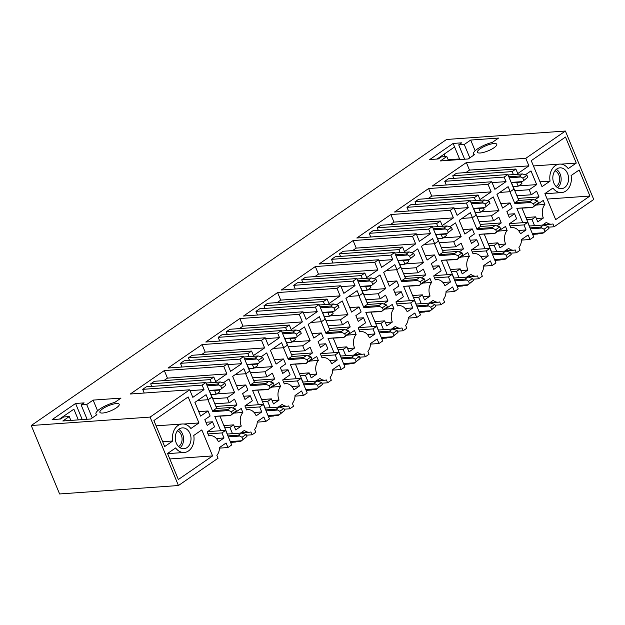 <?xml version="1.0" encoding="UTF-8"?>
<svg xmlns="http://www.w3.org/2000/svg" width="625" height="625" viewBox="0 0 625 625"><rect width="100%" height="100%" fill="white"/><g stroke="black" fill="none" stroke-linecap="round" stroke-linejoin="round"><path stroke-width="0.94" d="M31.25 425.516L59.602 493.961L178.438 485.523L150.086 417.086L31.25 425.516L446.562 139.477L565.398 131.039L525.789 158.32L528.914 165.875L517.75 173.562L515.867 169.031L512.156 171.594L513.398 174.586M445.172 156.633L444.148 154.156M62.867 416.758L63.109 417.336M249.102 356.617L247.859 353.617L251.578 351.062L253.453 355.594L264.625 347.898L261.492 340.352L265.211 337.789L268.336 345.344L279.508 337.648L277.625 333.117L281.344 330.562L287.391 345.156L283.672 347.711L281.586 342.68L270.422 350.375L276.102 364.086L283.531 358.969L285.617 364L280.344 367.633L282.742 373.422L288.016 369.789L290.102 374.82L282.672 379.938L284.312 383.906A11.305 8.508 85.9 0 1 285.688 383.656A11.305 8.508 85.9 0 1 293.922 389.812L299.516 385.961L297.43 380.93L301.148 378.367L307.195 392.961L303.477 395.523L301.602 390.992L295.016 395.531A11.305 8.508 85.9 0 1 292.383 403.398L293.562 406.234L289.844 408.789L288.672 405.953A11.305 8.508 -94.1 0 1 287.289 406.211A11.305 8.508 -94.1 0 1 282.141 404.398L278.203 407.109M289.844 408.789L284.141 409.195M273.531 415.594L273.711 416.023L274.43 415.531M273.711 416.023L268.375 416.398M272.078 400.547L279.062 400.047L273.469 403.898L271.383 398.867L267.664 401.43L270.25 407.672M267.664 401.43L262.539 401.797M271.383 398.867L261.609 399.562M279.062 400.047A11.305 8.508 -94.1 0 1 280.594 386.469L272.344 387.055M271.414 387.352L278.953 382.5L280.594 386.469M271.523 387.617L271.016 387.648M261.227 356.703L266.703 352.93L272.383 366.648L264.953 371.766L267.039 376.797L272.312 373.164L274.711 378.953L270.648 381.75M274.711 378.953L253.695 380.445M267.039 376.797L252.609 377.82M264.953 371.766L250.523 372.789M272.383 366.648L254.328 367.93M252.344 364.438L253.906 368.219L257.625 365.656L256.984 364.109M253.906 368.219L248.781 368.578M247.859 353.617L188.445 357.836L189.508 360.406M251.578 351.062L192.164 355.281L188.445 357.836M264.625 347.898L205.203 352.117L201.586 354.609M261.492 340.352L202.078 344.57L205.203 352.117M202.078 344.57L168.039 368.016L227.453 363.797L230.578 371.344L241.75 363.656L227.805 364.641M240.445 433.109L244.383 430.398A11.305 8.508 85.9 0 0 249.539 432.211A11.305 8.508 85.9 0 0 250.914 431.961L252.086 434.797L255.805 432.234L254.633 429.398A11.305 8.508 -94.1 0 0 257.258 421.531L263.844 417L265.719 421.523L269.438 418.969L263.391 404.375L259.672 406.93L261.758 411.961L256.164 415.812A11.305 8.508 -94.1 0 0 247.938 409.656A11.305 8.508 -94.1 0 0 246.555 409.914L244.914 405.945L252.344 400.82L250.258 395.789L244.984 399.422L242.586 393.641L247.867 390L245.781 384.969L238.344 390.094L232.664 376.375L243.836 368.688L245.922 373.719L249.633 371.156L243.586 356.562L239.875 359.125L241.75 363.656M239.875 359.125L180.453 363.344L181.977 367.023M243.586 356.562L184.172 360.781L180.453 363.344M245.922 373.719L235.445 374.461M245.781 384.969L236.5 385.633M250.258 395.789L243.672 396.258M261.758 411.961L254.141 412.508M259.672 406.93L245.734 407.922M263.391 404.375L245.328 405.656M265.719 421.523L257.242 422.125M324.617 304.609L323.375 301.609L327.094 299.055L328.969 303.586L340.133 295.891L337.008 288.344L340.727 285.781L343.852 293.336L355.016 285.641L353.141 281.109L356.859 278.555L362.898 293.148L359.188 295.703L357.102 290.672L345.938 298.367L351.617 312.078L359.047 306.961L361.133 311.992L355.852 315.625L358.25 321.414L363.531 317.781L365.609 322.812L358.18 327.93L359.828 331.898A11.305 8.508 85.9 0 1 361.203 331.648A11.305 8.508 85.9 0 1 369.438 337.805L375.031 333.953L372.945 328.922L376.656 326.359L382.703 340.953L378.992 343.516L377.109 338.984L370.523 343.523A11.305 8.508 85.9 0 1 367.898 351.391L369.07 354.227L365.359 356.781L364.18 353.945A11.305 8.508 -94.1 0 1 362.805 354.203A11.305 8.508 -94.1 0 1 357.648 352.391L353.711 355.102M365.359 356.781L359.656 357.188M349.047 363.586L349.219 364.016L349.938 363.523M349.219 364.016L343.883 364.391M347.586 348.539L354.57 348.039L348.977 351.891L346.891 346.859L343.18 349.422L345.766 355.664M343.18 349.422L338.047 349.789M346.891 346.859L337.125 347.555M354.57 348.039A11.305 8.508 -94.1 0 1 356.109 334.461L347.852 335.047M346.922 335.344L354.461 330.492L356.109 334.461M347.031 335.609L346.531 335.641M336.742 304.695L342.219 300.922L347.898 314.641L340.469 319.758L342.547 324.789L347.828 321.156L350.227 326.945L346.164 329.742M350.227 326.945L329.203 328.438M342.547 324.789L328.117 325.812M340.469 319.758L326.031 320.781M347.898 314.641L329.836 315.922M327.852 312.43L329.422 316.211L333.133 313.648L332.492 312.102M329.422 316.211L324.289 316.57M323.375 301.609L263.953 305.828L265.016 308.398M327.094 299.055L267.672 303.273L263.953 305.828M340.133 295.891L280.719 300.109L277.094 302.602M337.008 288.344L277.586 292.562L280.719 300.109M277.586 292.562L243.547 316.008L302.969 311.789L306.094 319.336L317.258 311.648L303.32 312.633M315.961 381.102L319.898 378.391A11.305 8.508 85.9 0 0 325.047 380.203A11.305 8.508 85.9 0 0 326.422 379.953L327.602 382.789L331.32 380.227L330.141 377.391A11.305 8.508 -94.1 0 0 332.766 369.523L339.359 364.992L341.234 369.516L344.945 366.961L338.906 352.367L335.188 354.922L337.273 359.953L331.68 363.812A11.305 8.508 -94.1 0 0 323.445 357.648A11.305 8.508 -94.1 0 0 322.07 357.906L320.422 353.938L327.859 348.812L325.773 343.781L320.492 347.414L318.102 341.633L323.375 337.992L321.289 332.961L313.859 338.086L308.18 324.367L319.344 316.68L321.43 321.711L325.148 319.148L319.102 304.555L315.383 307.117L317.258 311.648M315.383 307.117L255.969 311.336L257.492 315.016M319.102 304.555L259.68 308.773L255.969 311.336M321.43 321.711L310.961 322.453M321.289 332.961L312.008 333.625M325.773 343.781L319.188 344.25M337.273 359.953L329.656 360.5M335.188 354.922L321.242 355.914M338.906 352.367L320.844 353.648M341.234 369.516L332.75 370.117M400.125 252.602L398.883 249.609L402.602 247.047L404.477 251.578L415.648 243.883L412.516 236.336L416.234 233.773L419.359 241.328L430.531 233.633L428.656 229.102L432.367 226.547L438.414 241.141L434.695 243.695L432.609 238.664L421.445 246.359L427.125 260.07L434.562 254.953L436.641 259.984L431.367 263.617L433.766 269.406L439.039 265.773L441.125 270.805L433.695 275.922L435.336 279.891A11.305 8.508 85.9 0 1 436.711 279.641A11.305 8.508 85.9 0 1 444.945 285.797L450.539 281.945L448.453 276.914L452.172 274.352L458.219 288.945L454.5 291.508L452.625 286.977L446.039 291.516A11.305 8.508 85.9 0 1 443.406 299.383L444.586 302.219L440.867 304.773L439.695 301.938A11.305 8.508 -94.1 0 1 438.312 302.195A11.305 8.508 -94.1 0 1 433.164 300.383L429.227 303.094M440.867 304.773L435.164 305.18M424.555 311.578L424.734 312.008L425.453 311.516M424.734 312.008L419.398 312.383M423.102 296.531L430.086 296.031L424.492 299.891L422.406 294.852L418.687 297.414L421.273 303.656M418.687 297.414L413.562 297.781M422.406 294.852L412.633 295.547M430.086 296.031A11.305 8.508 -94.1 0 1 431.617 282.453L423.367 283.039M422.438 283.336L429.977 278.484L431.617 282.453M422.547 283.602L422.047 283.633M412.25 252.688L417.727 248.914L423.414 262.633L415.977 267.75L418.062 272.781L423.336 269.148L425.734 274.938L421.672 277.734M425.734 274.938L404.719 276.43M418.062 272.781L403.633 273.805M415.977 267.75L401.547 268.773M423.414 262.633L405.352 263.914M403.367 260.422L404.93 264.203L408.648 261.641L408.008 260.094M404.93 264.203L399.805 264.562M398.883 249.609L339.469 253.82L340.531 256.391M402.602 247.047L343.188 251.266L339.469 253.82M415.648 243.883L356.227 248.102L352.609 250.594M412.516 236.336L353.102 240.555L356.227 248.102M353.102 240.555L319.062 264L378.477 259.781L381.609 267.328L392.773 259.641L378.828 260.625M391.469 329.094L395.406 326.383A11.305 8.508 85.9 0 0 400.562 328.195A11.305 8.508 85.9 0 0 401.938 327.945L403.109 330.781L406.828 328.219L405.656 325.383A11.305 8.508 -94.1 0 0 408.281 317.516L414.867 312.984L416.742 317.508L420.461 314.953L414.414 300.359L410.703 302.914L412.781 307.945L407.188 311.805A11.305 8.508 -94.1 0 0 398.961 305.641A11.305 8.508 -94.1 0 0 397.578 305.898L395.938 301.93L403.367 296.805L401.281 291.773L396.008 295.406L393.609 289.625L398.891 285.984L396.805 280.953L389.367 286.078L383.688 272.359L394.859 264.672L396.945 269.703L400.656 267.141L394.609 252.547L390.898 255.109L392.773 259.641M390.898 255.109L331.477 259.328L333.008 263.008M394.609 252.547L335.195 256.766L331.477 259.328M396.945 269.703L386.469 270.445M396.805 280.953L387.523 281.617M401.281 291.773L394.695 292.242M412.781 307.945L405.164 308.492M410.703 302.914L396.758 303.906M414.414 300.359L396.352 301.641M416.742 317.508L408.266 318.109M475.641 200.594L474.398 197.602L478.117 195.039L479.992 199.57L491.156 191.875L488.031 184.328L491.75 181.766L494.875 189.32L506.039 181.625L504.164 177.094L507.883 174.539L513.93 189.133L510.211 191.688L508.125 186.656L496.961 194.352L502.641 208.062L510.07 202.945L512.156 207.977L506.875 211.609L509.273 217.398L514.555 213.766L516.641 218.797L509.203 223.914L510.852 227.883A11.305 8.508 85.9 0 1 512.227 227.633A11.305 8.508 85.9 0 1 520.461 233.789L526.055 229.938L523.969 224.906L527.68 222.344L533.727 236.937L530.016 239.5L528.133 234.969L521.547 239.508A11.305 8.508 85.9 0 1 518.922 247.375L520.094 250.211L516.383 252.766L515.203 249.93A11.305 8.508 -94.1 0 1 513.828 250.188A11.305 8.508 -94.1 0 1 508.672 248.375L504.742 251.086M516.383 252.766L510.68 253.172M500.07 259.57L500.25 260L500.961 259.508M500.25 260L494.914 260.375M498.609 244.523L505.594 244.023L500 247.883L497.914 242.844L494.203 245.406L496.789 251.648M494.203 245.406L489.07 245.773M497.914 242.844L488.148 243.539M505.594 244.023A11.305 8.508 -94.1 0 1 507.133 230.445L498.875 231.031M497.945 231.328L505.492 226.477L507.133 230.445M498.055 231.594L497.555 231.633M487.766 200.68L493.242 196.906L498.922 210.625L491.492 215.742L493.578 220.773L498.852 217.141L501.25 222.93L497.188 225.727M501.25 222.93L480.227 224.422M493.578 220.773L479.141 221.797M491.492 215.742L477.055 216.766M498.922 210.625L480.859 211.906M478.875 208.414L480.445 212.195L484.156 209.633L483.516 208.086M480.445 212.195L475.312 212.555M474.398 197.602L414.984 201.812L416.047 204.383M478.117 195.039L418.695 199.258L414.984 201.812M491.156 191.875L431.742 196.094L428.117 198.586M488.031 184.328L428.609 188.547L431.742 196.094M428.609 188.547L394.57 211.992L453.992 207.773L457.117 215.32L468.281 207.633L454.344 208.617M466.984 277.086L470.922 274.375A11.305 8.508 85.9 0 0 476.07 276.188A11.305 8.508 85.9 0 0 477.453 275.938L478.625 278.773L482.344 276.211L481.164 273.375A11.305 8.508 -94.1 0 0 483.789 265.508L490.383 260.977L492.258 265.5L495.969 262.945L489.93 248.352L486.211 250.906L488.297 255.938L482.703 259.797A11.305 8.508 -94.1 0 0 474.469 253.633A11.305 8.508 -94.1 0 0 473.094 253.891L471.445 249.922L478.883 244.797L476.797 239.766L471.516 243.398L469.125 237.617L474.398 233.977L472.312 228.945L464.883 234.07L459.203 220.352L470.367 212.664L472.453 217.695L476.172 215.133L470.125 200.539L466.406 203.102L468.281 207.633M466.406 203.102L406.992 207.32L408.516 211M470.125 200.539L410.711 204.758L406.992 207.32M472.453 217.695L461.984 218.438M472.312 228.945L463.031 229.609M476.797 239.766L470.211 240.234M488.297 255.938L480.68 256.484M486.211 250.906L472.266 251.898M489.93 248.352L471.867 249.633M492.258 265.5L483.773 266.102M565.398 131.039L593.75 199.484L554.133 226.766L552.961 223.93A11.305 8.508 85.9 0 1 551.586 224.18L542.906 224.797M516.633 182.406L518.203 186.188L521.914 183.625L521.273 182.078M525.523 174.68L531 170.906L536.68 184.617L529.242 189.734L531.328 194.773L536.609 191.133L539.008 196.922L534.938 199.719M535.703 205.328L543.242 200.469L544.891 204.438A11.305 8.508 85.9 0 0 543.352 218.023L537.758 221.875L535.672 216.844L531.961 219.398L534.547 225.648M537.82 233.562L538 234L538.719 233.5M542.492 225.078L546.43 222.367A11.305 8.508 85.9 0 0 551.586 224.18M533.438 165.953L559.602 164.102A14.359 10.805 85.9 0 1 568.219 168.625L576.281 163.07L561.18 164.141M559.602 164.102A14.359 10.805 85.9 0 0 550.078 181.109L540.008 181.828M576.281 163.07L565.5 137.047L531.242 160.648L542.016 186.664L550.078 181.109M560.789 188.703A10.453 7.867 85.9 0 0 561.438 188.695A10.453 7.867 85.9 0 0 568.57 178.141A10.453 7.867 85.9 0 0 560.609 167.82A10.453 7.867 85.9 0 0 559.953 167.836A10.453 7.867 85.9 0 0 552.828 178.391A10.453 7.867 85.9 0 0 560.789 188.703M571.094 175.57L579.156 170.016L589.93 196.031L555.672 219.625L544.891 193.609L552.953 188.055A14.359 10.805 85.9 0 0 561.57 192.578A14.359 10.805 85.9 0 0 571.094 175.57M515.867 169.031L456.453 173.25L452.734 175.812L453.797 178.375M491.75 181.766L432.328 185.984L466.367 162.539L469.492 170.094L465.875 172.586M507.883 174.539L448.461 178.758L444.75 181.312L446.273 185M530.016 239.5L521.531 240.102M527.68 222.344L509.625 223.625M523.969 224.906L510.023 225.898M526.055 229.938L518.43 230.477M514.555 213.766L507.961 214.234M510.07 202.945L500.789 203.602M510.211 191.688L499.742 192.438M504.164 177.094L444.75 181.312M506.039 181.625L492.102 182.617M525.789 158.32L466.367 162.539M528.914 165.875L469.492 170.094M512.156 171.594L452.734 175.812M518.203 186.188L513.07 186.555M536.68 184.617L518.617 185.898M529.242 189.734L514.812 190.766M531.328 194.773L516.898 195.797M539.008 196.922L517.984 198.414M535.812 205.586L535.312 205.625M544.891 204.438L536.633 205.023M543.352 218.023L536.367 218.516M535.672 216.844L525.906 217.539M531.961 219.398L526.828 219.766M538 234L532.664 234.375M554.133 226.766L548.438 227.172M453.992 207.773L450.273 210.328L453.398 217.883L442.234 225.57L440.359 221.039L436.641 223.602L437.883 226.594M441.125 234.414L442.688 238.195L446.406 235.633L445.766 234.086M450.008 226.688L455.484 222.914L461.164 236.625L453.734 241.742L455.82 246.781L461.094 243.141L463.492 248.93L459.43 251.727M460.188 257.336L467.734 252.477L469.375 256.445A11.305 8.508 85.9 0 0 467.836 270.031L462.242 273.883L460.164 268.852L456.445 271.406L459.031 277.656M462.312 285.57L462.492 286.008L463.203 285.508M440.359 221.039L380.938 225.258L377.227 227.82L378.289 230.383M416.234 233.773L356.82 237.992L390.859 214.547L393.984 222.102L390.367 224.594M432.367 226.547L372.953 230.766L369.234 233.32L370.758 237.008M454.5 291.508L446.016 292.109M452.172 274.352L434.109 275.633M448.453 276.914L434.516 277.906M450.539 281.945L442.922 282.484M439.039 265.773L432.453 266.242M434.562 254.953L425.281 255.609M434.695 243.695L424.227 244.445M428.656 229.102L369.234 233.32M430.531 233.633L416.586 234.625M450.273 210.328L390.859 214.547M453.398 217.883L393.984 222.102M436.641 223.602L377.227 227.82M442.688 238.195L437.555 238.562M461.164 236.625L443.102 237.906M453.734 241.742L439.305 242.773M455.82 246.781L441.383 247.805M463.492 248.93L442.469 250.422M460.297 257.594L459.797 257.633M469.375 256.445L461.117 257.031M467.836 270.031L460.859 270.523M460.164 268.852L450.391 269.547M456.445 271.406L451.312 271.773M462.492 286.008L457.156 286.383M478.625 278.773L472.922 279.18M378.477 259.781L374.766 262.336L377.891 269.891L366.727 277.578L364.844 273.047L361.133 275.609L362.367 278.602M365.609 286.422L367.172 290.203L370.891 287.641L370.25 286.094M374.5 278.695L379.977 274.922L385.656 288.633L378.219 293.75L380.305 298.789L385.586 295.148L387.984 300.938L383.914 303.734M384.68 309.344L392.219 304.484L393.867 308.453A11.305 8.508 85.9 0 0 392.328 322.039L386.734 325.891L384.648 320.859L380.93 323.414L383.516 329.664M386.797 337.578L386.977 338.008L387.695 337.516M364.844 273.047L305.43 277.266L301.711 279.828L302.773 282.391M340.727 285.781L281.305 290L315.344 266.555L318.469 274.109L314.852 276.602M356.859 278.555L297.438 282.773L293.727 285.328L295.25 289.016M378.992 343.516L370.508 344.117M376.656 326.359L358.602 327.641M372.945 328.922L359 329.906M375.031 333.953L367.406 334.492M363.531 317.781L356.938 318.25M359.047 306.961L349.766 307.617M359.188 295.703L348.719 296.453M353.141 281.109L293.727 285.328M355.016 285.641L341.07 286.633M374.766 262.336L315.344 266.555M377.891 269.891L318.469 274.109M361.133 275.609L301.711 279.828M367.172 290.203L362.047 290.57M385.656 288.633L367.594 289.914M378.219 293.75L363.789 294.773M380.305 298.789L365.875 299.812M387.984 300.938L366.961 302.43M384.789 309.602L384.289 309.641M393.867 308.453L385.609 309.039M392.328 322.039L385.344 322.531M384.648 320.859L374.883 321.555M380.93 323.414L375.805 323.781M386.977 338.008L381.641 338.391M403.109 330.781L397.414 331.188M302.969 311.789L299.25 314.344L302.375 321.898L291.211 329.586L289.336 325.055L285.617 327.617L286.859 330.609M290.102 338.43L291.664 342.211L295.383 339.648L294.734 338.102M298.984 330.703L304.461 326.93L310.141 340.641L302.711 345.758L304.797 350.789L310.07 347.156L312.469 352.945L308.406 355.742M309.164 361.352L316.711 356.492L318.352 360.461A11.305 8.508 85.9 0 0 316.812 374.047L311.219 377.898L309.141 372.867L305.422 375.422L308.008 381.672M311.289 389.586L311.469 390.016L312.18 389.523M289.336 325.055L229.914 329.273L226.203 331.836L227.266 334.398M265.211 337.789L205.797 342.008L239.836 318.562L242.961 326.117L239.344 328.609M281.344 330.562L221.93 334.781L218.211 337.336L219.734 341.023M303.477 395.523L294.992 396.125M301.148 378.367L283.086 379.648M297.43 380.93L283.492 381.914M299.516 385.961L291.898 386.5M288.016 369.789L281.43 370.258M283.531 358.969L274.258 359.625M283.672 347.711L273.203 348.461M277.625 333.117L218.211 337.336M279.508 337.648L265.562 338.641M299.25 314.344L239.836 318.562M302.375 321.898L242.961 326.117M285.617 327.617L226.203 331.836M291.664 342.211L286.531 342.578M310.141 340.641L292.078 341.922M302.711 345.758L288.281 346.781M304.797 350.789L290.359 351.82M312.469 352.945L291.445 354.438M309.273 361.609L308.773 361.648M318.352 360.461L310.094 361.047M316.812 374.047L309.828 374.539M309.141 372.867L299.367 373.562M305.422 375.422L300.289 375.789M311.469 390.016L306.133 390.398M327.602 382.789L321.898 383.195M227.453 363.797L223.742 366.352L164.32 370.57L167.445 378.125L163.828 380.617M164.32 370.57L130.281 394.016L189.703 389.797L150.086 417.086M474.477 154.664L468.227 158.969L440.375 160.945L446.805 156.516L441.234 156.914L438.266 158.961L429.719 159.562L453.133 143.438L461.672 142.836L458.703 144.883L464.273 144.484L470.703 140.055L498.555 138.078L492.312 142.383A14.695 3.922 -22.5 0 0 473.531 153.883A14.695 3.922 -22.5 0 0 474.477 154.664M92.258 417.914L86.711 404.523L81.141 404.922L84.117 402.875L75.57 403.477L52.164 419.602L60.703 419L63.68 416.953L69.25 416.555L62.82 420.984L90.672 419.008L96.914 414.703A14.695 3.922 -22.5 0 1 95.969 413.922L96.43 415.039M86.711 404.523L93.141 400.094L120.992 398.117L114.75 402.422A14.695 3.922 -22.5 0 0 95.969 413.922M496.43 145.562A10.453 2.789 -22.5 0 0 496.766 144.258A10.453 2.789 -22.5 0 0 487.961 144.945A10.453 2.789 -22.5 0 0 477.781 150.961A10.453 2.789 -22.5 0 0 477.445 152.258A10.453 2.789 -22.5 0 0 486.25 151.578A10.453 2.789 -22.5 0 0 496.43 145.562M112.281 410.141A10.453 2.789 -22.5 0 0 119.203 404.297A10.453 2.789 -22.5 0 0 106.812 406.453A10.453 2.789 -22.5 0 0 99.883 412.297A10.453 2.789 -22.5 0 0 112.281 410.141M189.703 389.797L192.828 397.352L203.992 389.656L202.117 385.125L205.836 382.57L211.875 397.164L208.164 399.719L206.078 394.688L194.914 402.383L200.594 416.094L208.023 410.977L210.109 416.008L204.828 419.641L207.227 425.43L212.508 421.797L214.586 426.828L207.156 431.945L208.797 435.914A11.305 8.508 85.9 0 1 210.18 435.664A11.305 8.508 85.9 0 1 218.414 441.82L224.008 437.969L221.922 432.938L225.633 430.375L231.68 444.969L227.961 447.531L226.086 443L219.5 447.539A11.305 8.508 85.9 0 1 216.875 455.406L218.047 458.242L178.438 485.523M172.742 441A14.359 10.805 85.9 0 1 182.266 423.984A14.359 10.805 85.9 0 1 190.875 428.508L198.945 422.953L188.164 396.938L153.906 420.531L164.68 446.555L172.742 441L162.672 441.711M189.82 444.203A10.453 7.867 85.9 0 0 189.844 433.188A10.453 7.867 85.9 0 0 182.398 427.875A10.453 7.867 85.9 0 0 176.461 432.398A10.453 7.867 85.9 0 0 176.43 443.422A10.453 7.867 85.9 0 0 183.875 448.734A10.453 7.867 85.9 0 0 189.82 444.203M184.234 452.469A14.359 10.805 85.9 0 1 175.617 447.945L167.555 453.492L178.336 479.516L212.594 455.914L201.82 429.898L193.758 435.453A14.359 10.805 85.9 0 1 184.234 452.469L167.617 453.648M223.742 366.352L226.867 373.906L215.695 381.594L213.82 377.062L210.109 379.625L211.344 382.617M214.586 390.438L216.148 394.219L219.867 391.656L219.227 390.109M223.477 382.711L228.953 378.938L234.633 392.648L227.195 397.766L229.281 402.797L234.562 399.164L236.953 404.953L232.891 407.75M233.656 413.359L241.195 408.5L242.844 412.469A11.305 8.508 85.9 0 0 241.305 426.055L235.711 429.906L233.625 424.875L229.906 427.43L232.492 433.68M235.773 441.594L235.953 442.023L236.672 441.531M213.82 377.062L154.406 381.281L150.688 383.844L151.75 386.406M205.836 382.57L146.414 386.789L142.703 389.344L144.227 393.023M227.961 447.531L219.484 448.133M225.633 430.375L207.578 431.656M221.922 432.938L207.977 433.922M224.008 437.969L216.383 438.508M212.508 421.797L205.914 422.266M208.023 410.977L198.742 411.633M208.164 399.719L197.695 400.469M202.117 385.125L142.703 389.344M203.992 389.656L190.047 390.648M226.867 373.906L167.445 378.125M210.109 379.625L150.688 383.844M216.148 394.219L211.023 394.586M234.633 392.648L216.57 393.93M227.195 397.766L212.766 398.789M229.281 402.797L214.852 403.828M236.953 404.953L215.937 406.445M233.766 413.617L233.266 413.656M242.844 412.469L234.586 413.055M241.305 426.055L234.32 426.547M233.625 424.875L223.859 425.57M229.906 427.43L224.781 427.797M235.953 442.023L230.617 442.406M252.086 434.797L246.391 435.203M475.141 150.773L470.703 140.055M469.82 157.875L464.273 144.484M464.641 159.219L458.703 144.883M459.812 159.562L453.133 143.438M448.406 160.375L446.805 156.516M459.25 159.602L459.703 159.289M454.594 146.961L437.055 159.047M459.562 158.961L448.156 159.766M555 170.742A8.477 6.383 -94.1 0 1 559.633 178.336A8.477 6.383 -94.1 0 1 556.125 186.516M556.328 169.336A10.453 7.867 -94.1 0 1 561.117 178.234A10.453 7.867 -94.1 0 1 557.633 187.719M589.93 196.031L547.156 199.07M70.844 420.414L69.25 416.555M82.25 419.602L75.57 403.477M87.086 419.258L81.141 404.922M97.578 410.812L93.141 400.094M59.492 419.086L73.875 409.18L78.312 419.883M178.562 446.555A8.477 6.383 85.9 0 0 181.125 443.609A8.477 6.383 85.9 0 0 177.445 430.781M178.773 429.375A10.453 7.867 -94.1 0 1 182.391 444.727A10.453 7.867 -94.1 0 1 180.078 447.75M198.945 422.953L183.844 424.023M212.594 455.914L169.82 458.953M534.289 205.711L538.383 202.891L537.547 200.883L533.461 203.695L534.289 205.711L532.438 207.602L516.836 208.32L522.789 222.695M519.484 176.016L522.867 178.133L526.953 175.312L522.5 173.945L519.484 176.016L508.805 176.773M522.5 173.945L508.063 174.969M544.883 231.273L544.047 229.258L548.133 226.445L548.969 228.461L543.32 232.758L532.32 233.539M526.953 175.312L527.789 177.328L521.852 182.039L511.297 182.789M522.867 178.133L523.703 180.141M529.211 226.023L543.617 225L548.133 226.445M544.047 229.258L540.523 227.133L543.617 225M529.977 227.875L540.523 227.133M530.383 228.852L541.375 228.07M532.438 207.602L538.383 202.891M522.094 208.336L529.414 226.008M532.727 207.195L516.836 208.32M515.109 202.617L529.938 201.562L530.789 202.508L514.891 203.633L515.109 202.617L518.203 200.492L533.023 199.438L529.938 201.562M533.461 203.695L530.789 202.508M537.547 200.883L533.023 199.438M521.852 182.039L527.789 177.328M509.953 191.711L514.891 203.633M511.508 182.773L518.828 200.445M522.141 181.633L511.141 182.414M520.398 177.031L509.242 177.828M548.969 228.461L543.008 233.195L532.484 233.945M543.32 232.758L543.008 233.195M496.539 231.711L500.625 228.898L499.789 226.883L495.703 229.695L496.539 231.711L494.68 233.609L479.078 234.328L485.031 248.695M481.727 202.023L485.109 204.133L489.203 201.32L484.742 199.945L481.727 202.023L471.055 202.781M484.742 199.945L470.305 200.969M507.125 257.273L506.289 255.266L510.375 252.445L511.211 254.461L505.562 258.766L494.562 259.547M489.203 201.32L490.031 203.328L484.094 208.039L473.539 208.789M485.109 204.133L485.945 206.148M491.453 252.031L505.859 251.008L510.375 252.445M506.289 255.266L502.773 253.133L505.859 251.008M492.219 253.883L502.773 253.133M492.625 254.859L503.625 254.078M494.68 233.609L500.625 228.898M484.336 234.344L491.656 252.016M494.977 233.195L479.078 234.328M477.359 228.617L492.18 227.57L493.031 228.516L477.141 229.641L477.359 228.617L480.445 226.492L495.273 225.438L492.18 227.57M495.703 229.695L493.031 228.516M499.789 226.883L495.273 225.438M484.094 208.039L490.031 203.328M472.195 217.711L477.141 229.641M473.75 208.773L481.07 226.445M484.383 207.633L473.383 208.414M482.641 203.039L471.484 203.828M511.211 254.461L505.25 259.203L494.734 259.945M505.562 258.766L505.25 259.203M458.781 257.719L462.867 254.898L462.031 252.891L457.945 255.703L458.781 257.719L456.93 259.609L441.32 260.328L447.273 274.703M443.977 228.023L447.359 230.141L451.445 227.32L446.992 225.953L443.977 228.023L433.297 228.781M446.992 225.953L432.547 226.977M469.367 283.281L468.531 281.266L472.625 278.453L473.453 280.469L467.805 284.766L456.812 285.547M451.445 227.32L452.281 229.336L446.336 234.047L435.789 234.797M447.359 230.141L448.187 232.148M453.695 278.031L468.102 277.008L472.625 278.453M468.531 281.266L465.016 279.141L468.102 277.008M454.461 279.883L465.016 279.141M454.867 280.859L465.867 280.078M456.93 259.609L462.867 254.898M446.578 260.344L453.898 278.016M457.219 259.203L441.32 260.328M439.602 254.625L454.422 253.57L455.273 254.516L439.383 255.641L439.602 254.625L442.688 252.5L457.516 251.445L454.422 253.57M457.945 255.703L455.273 254.516M462.031 252.891L457.516 251.445M446.336 234.047L452.281 229.336M434.438 243.719L439.383 255.641M435.992 234.781L443.313 252.453M446.625 233.641L435.633 234.422M444.891 229.039L433.734 229.836M473.453 280.469L467.492 285.203L456.977 285.953M467.805 284.766L467.492 285.203M421.023 283.719L425.109 280.906L424.273 278.891L420.188 281.703L421.023 283.719L419.172 285.617L403.562 286.336L409.516 300.703M406.219 254.031L409.602 256.141L413.688 253.328L409.234 251.953L406.219 254.031L395.539 254.789M409.234 251.953L394.789 252.977M431.609 309.281L430.781 307.273L434.867 304.453L435.703 306.469L430.055 310.773L419.055 311.555M413.688 253.328L414.523 255.336L408.578 260.047L398.031 260.797M409.602 256.141L410.438 258.156M415.938 304.039L430.352 303.016L434.867 304.453M430.781 307.273L427.258 305.141L430.352 303.016M416.711 305.891L427.258 305.141M417.109 306.867L428.109 306.086M419.172 285.617L425.109 280.906M408.828 286.352L416.148 304.023M419.461 285.203L403.562 286.336M401.844 280.625L416.672 279.578L417.523 280.523L401.625 281.648L401.844 280.625L404.93 278.5L419.758 277.445L416.672 279.578M420.188 281.703L417.523 280.523M424.273 278.891L419.758 277.445M408.578 260.047L414.523 255.336M396.688 269.719L401.625 281.648M398.234 260.781L405.555 278.453M408.875 259.641L397.875 260.422M407.133 255.047L395.977 255.836M435.703 306.469L429.742 311.211L419.219 311.953M430.055 310.773L429.742 311.211M383.266 309.727L387.352 306.906L386.523 304.898L382.438 307.711L383.266 309.727L381.414 311.617L365.812 312.336L371.766 326.711M368.461 280.031L371.844 282.148L375.93 279.328L371.477 277.961L368.461 280.031L357.781 280.789M371.477 277.961L357.031 278.984M393.859 335.289L393.023 333.273L397.109 330.461L397.945 332.477L392.297 336.773L381.297 337.555M375.93 279.328L376.766 281.344L370.828 286.055L360.273 286.805M371.844 282.148L372.68 284.156M378.18 330.039L392.594 329.016L397.109 330.461M393.023 333.273L389.5 331.148L392.594 329.016M378.953 331.891L389.5 331.148M379.359 332.867L390.352 332.086M381.414 311.617L387.352 306.906M371.07 312.352L378.391 330.023M381.703 311.211L365.812 312.336M364.086 306.633L378.914 305.578L379.766 306.523L363.867 307.648L364.086 306.633L367.18 304.508L382 303.453L378.914 305.578M382.438 307.711L379.766 306.523M386.523 304.898L382 303.453M370.828 286.055L376.766 281.344M358.93 295.727L363.867 307.648M360.484 286.789L367.797 304.461M371.117 285.648L360.117 286.43M369.375 281.047L358.219 281.844M397.945 332.477L391.984 337.211L381.461 337.961M392.297 336.773L391.984 337.211M345.508 335.727L349.602 332.914L348.766 330.898L344.68 333.711L345.508 335.727L343.656 337.625L328.055 338.344L334.008 352.711M330.703 306.039L334.086 308.148L338.18 305.336L333.719 303.961L330.703 306.039L320.031 306.797M333.719 303.961L319.281 304.984M356.102 361.289L355.266 359.281L359.352 356.461L360.188 358.477L354.539 362.781L343.539 363.562M338.18 305.336L339.008 307.344L333.07 312.055L322.516 312.805M334.086 308.148L334.922 310.164M340.43 356.047L354.836 355.023L359.352 356.461M355.266 359.281L351.75 357.148L354.836 355.023M341.195 357.898L351.75 357.148M341.602 358.875L352.594 358.094M343.656 337.625L349.602 332.914M333.312 338.359L340.633 356.031M343.953 337.211L328.055 338.344M326.336 332.633L341.156 331.586L342.008 332.531L326.109 333.656L326.336 332.633L329.422 330.508L344.25 329.453L341.156 331.586M344.68 333.711L342.008 332.531M348.766 330.898L344.25 329.453M333.07 312.055L339.008 307.344M321.172 321.727L326.109 333.656M322.727 312.789L330.047 330.461M333.359 311.648L322.359 312.43M331.617 307.055L320.461 307.844M360.188 358.477L354.227 363.219L343.711 363.961M354.539 362.781L354.227 363.219M307.758 361.734L311.844 358.914L311.008 356.906L306.922 359.719L307.758 361.734L305.906 363.625L290.297 364.344L296.25 378.719M292.953 332.039L296.336 334.156L300.422 331.336L295.969 329.969L292.953 332.039L282.273 332.797M295.969 329.969L281.523 330.992M318.344 387.297L317.508 385.281L321.602 382.469L322.43 384.484L316.781 388.781L305.781 389.562M300.422 331.336L301.258 333.352L295.312 338.062L284.766 338.812M296.336 334.156L297.164 336.164M302.672 382.047L317.078 381.023L321.602 382.469M317.508 385.281L313.992 383.148L317.078 381.023M303.438 383.898L313.992 383.148M303.844 384.875L314.844 384.094M305.906 363.625L311.844 358.914M295.555 364.359L302.875 382.031M306.195 363.219L290.297 364.344M288.578 358.641L303.398 357.586L304.25 358.531L288.359 359.656L288.578 358.641L291.664 356.516L306.492 355.461L303.398 357.586M306.922 359.719L304.25 358.531M311.008 356.906L306.492 355.461M295.312 338.062L301.258 333.352M283.414 347.734L288.359 359.656M284.969 338.797L292.289 356.469M295.602 337.656L284.609 338.438M293.867 333.055L282.703 333.852M322.43 384.484L316.469 389.219L305.953 389.969M316.781 388.781L316.469 389.219M270 387.734L274.086 384.922L273.25 382.906L269.164 385.719L270 387.734L268.148 389.633L252.539 390.352L258.492 404.719M255.195 358.047L258.578 360.156L262.664 357.344L258.211 355.969L255.195 358.047L244.516 358.805M258.211 355.969L243.766 356.992M280.586 413.297L279.758 411.289L283.844 408.469L284.68 410.484L279.023 414.789L268.031 415.57M262.664 357.344L263.5 359.352L257.555 364.062L247.008 364.812M258.578 360.156L259.414 362.172M264.914 408.055L279.32 407.031L283.844 408.469M279.758 411.289L276.234 409.156L279.32 407.031M265.68 409.906L276.234 409.156M266.086 410.883L277.086 410.102M268.148 389.633L274.086 384.922M257.805 390.367L265.125 408.039M268.438 389.219L252.539 390.352M250.82 384.641L265.648 383.594L266.5 384.539L250.602 385.664L250.82 384.641L253.906 382.516L268.734 381.461L265.648 383.594M269.164 385.719L266.5 384.539M273.25 382.906L268.734 381.461M257.555 364.062L263.5 359.352M245.664 373.734L250.602 385.664M247.211 364.797L254.531 382.469M257.852 363.656L246.852 364.438M256.109 359.062L244.953 359.852M284.68 410.484L278.711 415.227L268.195 415.969M279.023 414.789L278.711 415.227M232.242 413.742L236.328 410.922L235.5 408.914L231.406 411.727L232.242 413.742L230.391 415.633L214.789 416.352L220.742 430.727M217.438 384.047L220.82 386.164L224.906 383.344L220.453 381.977L217.438 384.047L206.758 384.805M220.453 381.977L206.008 383M242.836 439.305L242 437.289L246.086 434.477L246.922 436.484L241.273 440.789L230.273 441.57M224.906 383.344L225.742 385.359L219.805 390.07L209.25 390.82M220.82 386.164L221.656 388.172M227.156 434.055L241.57 433.031L246.086 434.477M242 437.289L238.477 435.156L241.57 433.031M227.93 435.906L238.477 435.156M228.328 436.883L239.328 436.102M230.391 415.633L236.328 410.922M220.047 416.367L227.367 434.039M230.68 415.227L214.789 416.352M213.063 410.648L227.891 409.594L228.742 410.539L212.844 411.664L213.063 410.648L216.156 408.523L230.977 407.469L227.891 409.594M231.406 411.727L228.742 410.539M235.5 408.914L230.977 407.469M219.805 390.07L225.742 385.359M207.906 399.742L212.844 411.664M209.453 390.805L216.773 408.477M220.094 389.664L209.094 390.445M218.352 385.062L207.195 385.859M246.922 436.484L240.961 441.227L230.437 441.977M241.273 440.789L240.961 441.227M287.289 406.211L278.617 406.82M247.938 409.656L246.492 409.758M362.805 354.203L354.125 354.812M323.445 357.648L322.008 357.758M438.312 302.195L429.641 302.805M398.961 305.641L397.516 305.75M513.828 250.188L505.156 250.797M474.469 253.633L473.031 253.742M512.227 227.633L510.789 227.734M436.711 279.641L435.273 279.742M476.07 276.188L467.398 276.805M361.203 331.648L359.766 331.75M400.562 328.195L391.883 328.812M285.688 383.656L284.25 383.758M325.047 380.203L316.375 380.82M210.18 435.664L208.742 435.766M249.539 432.211L240.859 432.828M473.992 155L473.531 153.883M544.953 193.758L561.57 192.578M182.266 423.984L156.102 425.844"/></g></svg>
